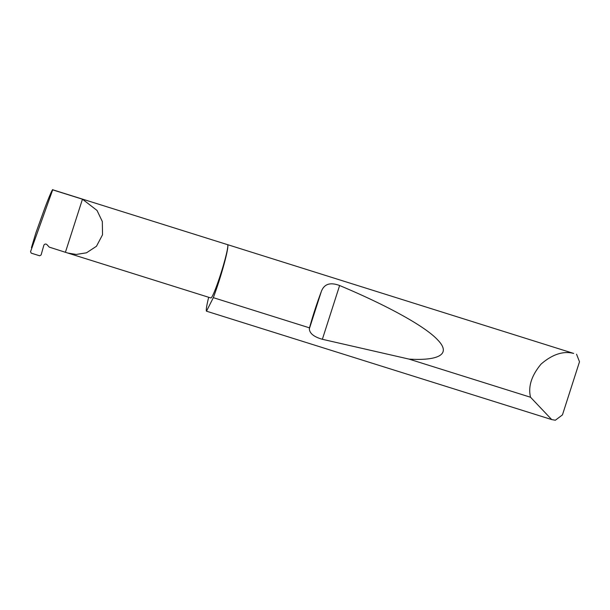 <?xml version="1.0" encoding="UTF-8"?>
<svg xmlns="http://www.w3.org/2000/svg" width="610" height="610" viewBox="0 0 610 610"><rect width="100%" height="100%" fill="white"/><g stroke="black" fill="none" stroke-linecap="round" stroke-linejoin="round"><path stroke-width="0.91" d="M31.445 247.66L35.898 232.822L42.822 213.584C47.466 200.507 52.948 187.468 52.788 189.885L82.457 199.203L97.02 210.435L102.32 221.521L102.533 234.774L96.471 246.257L86.506 252.807L76.235 254.446L67.71 253.02L49.227 247.119L46.97 244.663A1.86 1.853 152.5 0 0 43.806 245.418L41.099 254.988L39.673 255.796L31.224 253.15L30.546 251.686L52.719 189.771L227.591 244.671A27.923 2.242 107.4 0 1 227.736 244.816A27.923 2.242 107.4 0 1 221.026 273.059A27.923 2.242 107.4 0 1 210.862 297.962L67.71 253.02M576.549 354.212L579.5 361.776L562.45 414.884L555.352 420.229L551.707 419.573L530.532 397.247C527.978 386.626 531.508 375.562 541.123 364.04C552.446 354.288 563.297 350.75 573.667 353.426L227.553 244.64A34.93 2.798 -72.6 0 0 227.454 244.633M309.499 327.852C312.793 315.881 316.704 303.856 321.234 291.771C323.979 284.031 330.101 281.95 339.617 285.526C383.553 303.91 424.491 325.511 437.766 340.006C452.14 354.806 437.294 360.861 409.051 359.107L322.362 339.29C313.883 336.873 309.544 333.365 309.346 328.775L309.499 327.852L213.325 297.657A34.93 2.798 -72.6 0 0 223.984 264.473A34.93 2.798 -72.6 0 0 227.736 244.816A34.93 2.798 -72.6 0 0 227.553 244.64M530.532 397.247L409.051 359.107M208.681 297.276A34.93 2.798 -72.6 0 0 206.447 311.123A34.93 2.798 -72.6 0 0 206.493 311.184L551.707 419.573M82.457 199.203L65.438 252.212M213.325 297.657L206.493 311.184M309.346 328.775L321.234 291.771M322.362 339.29L339.617 285.526"/></g></svg>
